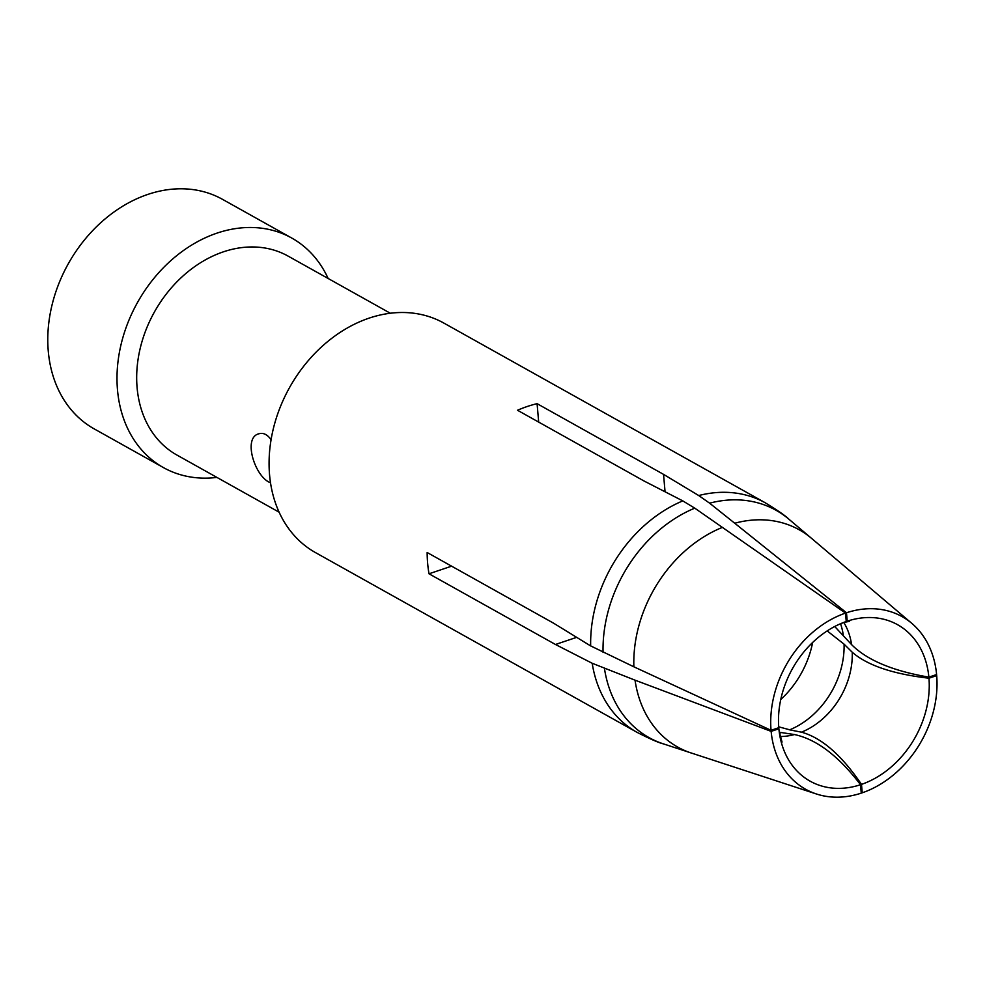 <?xml version="1.0" encoding="UTF-8"?>
<svg xmlns="http://www.w3.org/2000/svg" width="986" height="986" viewBox="0 0 986 986"><rect width="100%" height="100%" fill="white"/><g stroke="black" fill="none" stroke-linecap="round" stroke-linejoin="round"><path stroke-width="1.48" d="M291.745 238.045L222.516 199.345A131.483 103.185 119.2 0 0 68.293 263.767A131.483 103.185 119.2 0 0 94.2 428.885L163.417 467.586A131.483 103.185 -60.8 0 1 137.51 302.468A131.483 103.185 -60.8 0 1 291.745 238.045A131.483 103.185 -60.8 0 1 328.128 278.471M216.908 477.409A131.483 103.185 -60.8 0 1 163.417 467.586M279.112 512.19L176.901 455.039A113.957 89.43 -60.8 0 1 154.457 311.933A113.957 89.43 -60.8 0 1 288.122 256.113L390.333 313.252M270.497 482.746C255.054 477.372 242.42 437.587 258.911 433.778C263.274 432.484 267.329 434.456 271.076 439.694M691.396 753.07A124.47 97.688 -60.8 0 1 635.033 680.167L771.138 731.365A98.871 77.598 119.2 0 0 816.47 794.001L663.147 743.789A130.201 102.174 -60.8 0 0 663.27 743.826C659.005 742.889 650.255 739.069 637.042 732.339L315.495 552.604A131.483 103.185 -60.8 0 1 289.588 387.486A131.483 103.185 -60.8 0 1 443.823 323.063L765.346 502.823M576.662 637.35L555.463 644.487L592.142 663.245L635.033 680.167M555.463 644.487L429.009 573.79A131.483 103.185 -60.8 0 1 427.148 552.505L553.602 623.201L590.626 645.916M698.717 495.539L709.6 503.168A130.201 102.174 -60.8 0 1 788.775 519.092A130.201 102.174 -60.8 0 1 788.862 519.178C785.83 516.023 777.991 510.588 765.333 502.848A131.458 103.16 119.2 0 0 698.717 495.539L663.541 474.365L537.087 403.668A131.483 103.185 -60.8 0 0 517.514 410.262L643.969 480.958L682.768 500.876L694.76 508.16L845.507 613.095A98.871 77.598 119.2 0 0 771.04 730.306L778.78 727.693A89.627 70.339 -60.8 0 1 838.913 624.446A89.627 70.339 -60.8 0 1 846.247 621.513L845.507 613.095M816.47 794.001A98.871 77.598 119.2 0 0 861.259 793.138L860.519 784.72C838.655 756.04 816.63 739.315 794.457 734.545L779.285 732.253M843.153 622.733L846.247 621.513M682.768 500.9A131.458 103.16 -60.8 0 0 590.663 645.904L633.862 666.807A124.47 97.688 -60.8 0 1 722.43 527.374M771.138 731.365L778.878 728.765L778.718 727.717M827.18 630.904L844.065 644.154L852.249 652.251C867.421 665.414 892.983 674.067 928.96 678.208L936.7 675.595L935.64 674.855M451.6 566.174L429.009 573.79M771.04 730.306L633.862 666.807M834.711 626.504L851.584 644.622C866.953 660.102 892.712 670.936 928.861 677.135L936.601 674.535A98.871 77.598 119.2 0 0 911.853 623.399A98.871 77.598 119.2 0 0 846.481 612.762L734.73 523.233A124.47 97.688 -60.8 0 1 811.466 538.294L788.775 519.092M709.6 503.168L734.73 523.233M861.197 792.387L862.232 792.806A98.871 77.598 119.2 0 0 936.7 675.595M860.519 784.72A89.627 70.339 -60.8 0 1 779.162 731.329A89.627 70.339 -60.8 0 1 778.878 728.765M862.232 792.806L861.493 784.388A89.627 70.339 -60.8 0 0 928.96 678.208M928.861 677.135A89.627 70.339 -60.8 0 0 847.22 621.18L846.481 612.762M794.457 734.545A71.337 55.98 -60.8 0 1 780.086 736.517M852.249 652.251A71.337 55.98 -60.8 0 1 801.47 732.179C821.523 737.664 841.526 755.066 861.493 784.388M847.22 621.18L843.498 622.61M843.819 622.511A71.337 55.98 -60.8 0 1 851.584 644.622M844.078 644.154A76.957 60.392 -60.8 0 1 789.65 729.837L801.47 732.179M778.718 726.83L789.638 729.776M538.689 422.107L537.087 403.668M665.057 491.78L663.541 474.365M637.042 732.339A131.458 103.16 -60.8 0 1 592.179 663.233M663.147 743.789A130.201 102.174 -60.8 0 1 604.48 668.631M603.062 652.498A130.201 102.174 -60.8 0 1 694.76 508.16M781.368 732.623A76.957 60.392 -60.8 0 1 779.408 733.116M840.565 623.719A76.957 60.392 -60.8 0 1 843.289 635.144M780.752 699.518A84.734 66.493 119.2 0 0 812.649 642.465M911.853 623.399L811.466 538.294M782.046 742.064L779.162 731.329M843.116 622.745L838.913 624.446M843.868 622.499L849.575 621.279"/></g></svg>
